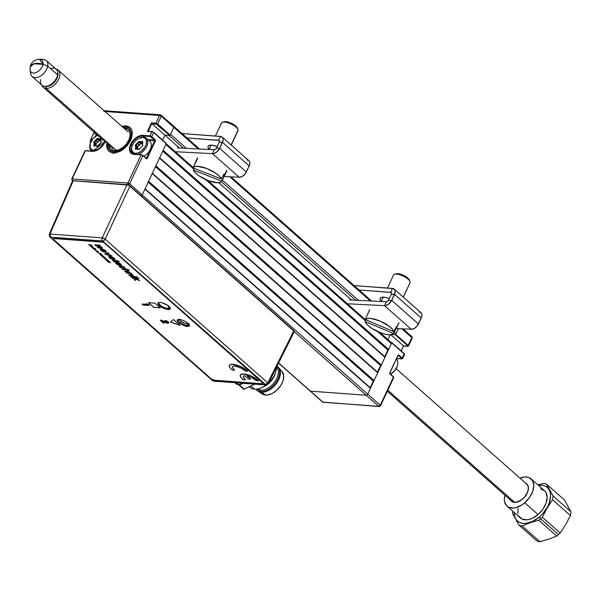 <?xml version="1.0" encoding="UTF-8"?>
<svg xmlns="http://www.w3.org/2000/svg" width="601" height="601" viewBox="0 0 601 601"><rect width="100%" height="100%" fill="white"/><g stroke="black" fill="none" stroke-linecap="round" stroke-linejoin="round"><path stroke-width="0.9" d="M152.211 173.554L377.706 372.793L374.07 380.561L148.575 181.314L152.211 173.554L377.706 372.793L152.353 173.246L377.503 372.177L380.591 365.581L381.342 365.032L155.847 165.786L159.483 158.025L384.978 357.264L159.633 157.717L384.775 356.648L387.863 350.052L388.614 349.504L163.119 150.265L165.853 144.443L193.747 169.091L165.853 144.443A1.367 0.849 131.5 0 0 165.793 143.346M155.449 166.65L380.591 365.581L155.449 166.65M144.939 189.082L370.434 388.321L367.707 394.143L142.212 194.904L144.939 189.082L370.434 388.321L370.224 387.705L373.319 381.102L148.177 182.171L373.319 381.102L374.07 380.561L148.575 181.314M370.224 387.705L145.081 188.774L370.224 387.705M389.831 372.808L397.982 355.311L389.801 372.778A0.909 0.646 94.2 0 0 389.974 374.025L393.445 377.097L380.26 405.239A1.367 0.458 25.1 0 1 380.538 405.75A1.367 0.458 25.1 0 1 380.102 405.878A1.367 0.969 -85.8 0 1 379.201 406.531A1.367 0.969 -85.8 0 1 378.758 406.336A1.367 0.849 -48.5 0 0 380.26 405.239L367.707 394.143A1.367 0.849 131.5 0 1 366.197 395.24L310.492 391.153L366.197 395.24L294.28 331.692L366.197 395.24A1.367 0.849 -48.5 0 0 367.707 394.143L142.212 194.904A1.367 0.849 131.5 0 1 141.25 195.881A1.367 0.849 -48.5 0 0 142.212 194.904L129.651 183.808A1.367 0.849 131.5 0 1 128.163 184.905L129.651 183.808L142.835 155.667L146.313 158.732A0.909 0.646 94.2 0 0 147.207 158.431L155.389 140.965L148.732 140.258L154.803 140.702L146.321 158.386L147.207 158.431L146.621 158.168L154.803 140.702L154.72 140.078L147.974 139.582L154.72 140.078L155.223 139.71L151.745 136.645L151.242 137.005L154.72 140.078L150.07 136.487L149.987 135.864L142.94 135.345A11.149 6.927 -48.5 0 0 130.642 144.285L131.228 144.541A10.69 6.641 131.5 0 1 143.023 135.976L142.94 135.345L144.443 137.223L143.023 135.976L150.07 136.487L143.023 135.976A10.69 6.641 131.5 0 0 131.228 144.541L132.265 145.457L130.642 144.285A11.149 6.927 -48.5 0 0 134.031 154.367L141.22 154.712M310.492 391.153L278.609 362.989L310.492 391.153A1.367 0.849 131.5 0 1 310.131 391.011A1.367 0.849 -48.5 0 0 310.492 391.153L323.045 402.249A1.367 0.969 94.2 0 0 323.488 402.445L322.684 402.107A1.367 0.849 -48.5 0 0 323.045 402.249L310.492 391.153M151.377 124.505L150.693 124.46L151.377 124.505M170.579 134.346L186.4 148.327L170.579 134.346L173.854 127.359L198.277 148.943L173.854 127.359A1.367 0.849 -48.5 0 0 173.794 126.27A1.367 0.849 131.5 0 1 173.854 127.359L170.211 135.12L157.657 124.031L161.293 116.263L160.429 114.836A1.367 0.969 -85.8 0 1 160.88 115.031L159.528 115.482A1.367 0.969 -85.8 0 1 160.429 114.836L104.724 110.749L105.167 110.945L103.823 111.403M229.77 176.769L370.336 300.966L229.77 176.769M173.434 126.127A1.367 0.849 131.5 0 1 173.794 126.27L160.88 115.031M408.109 346.101A1.367 0.458 -154.9 0 0 408.545 345.966L412.181 338.205A1.367 0.458 -154.9 0 0 411.903 337.694L401.829 328.8L411.903 337.694A1.367 0.969 -85.8 0 1 411.903 337.702L408.267 345.462L395.706 334.366L398.403 328.619L396.074 333.585L394.361 332.075L396.074 333.585A1.367 0.849 -48.5 0 1 394.564 334.682L392.16 334.509L395.21 334.727L407.763 345.823L408.267 345.462A1.367 0.458 25.1 0 1 408.545 345.966A1.367 0.458 25.1 0 1 408.109 346.101L403.654 345.906M358.459 300.357L222.317 180.06L358.459 300.357M169.069 135.443L183.485 148.177L169.069 135.443L164.907 135.135L179.429 147.966L151.82 123.566L155.982 123.874L155.892 123.25A1.367 0.458 25.1 0 1 157.657 124.031L161.293 116.263L173.854 127.359L161.293 116.263A1.367 0.458 -154.9 0 0 159.528 115.482L161.293 116.263A1.367 0.849 131.5 0 0 161.233 115.174L160.429 114.836M221.423 181.697L355.544 300.207L221.423 181.697M393.482 333.72L394.564 334.682L393.482 333.72M351.495 299.997L218.779 182.734L351.495 299.997M162.578 140.108L164.907 135.135L162.578 140.108M390.207 334.802L387.945 339.633L390.207 334.802L386.21 334.419L381.41 333.082L371.726 328.304L368 325.441L365.663 322.722L365.107 321.512L365.844 319.822L365.107 321.512L393.625 333.54A15.806 5.296 25.1 0 1 378.885 332.105A15.806 5.296 25.1 0 1 365.107 321.512L393.625 333.54L390.192 334.802M163.119 150.265L388.614 349.504L391.341 343.682L377.601 331.542L391.341 343.682A1.367 0.849 -48.5 0 0 391.289 342.585L379.885 332.511M205.542 179.511L365.431 320.784L205.542 179.511M162.721 151.121L387.863 350.052L162.721 151.121M159.483 158.025L384.978 357.264L381.342 365.032L155.847 165.786M403.083 328.86L411.843 336.605A1.367 0.849 -48.5 0 1 411.903 337.694L407.658 346.251L403.647 345.988M408.267 345.462L395.706 334.366L395.21 334.727L407.763 345.823L407.658 346.251L408.545 345.966A1.367 0.458 -154.9 0 0 408.267 345.462M403.496 345.943L390.838 334.765L403.496 345.943L401.167 350.916M380.26 405.239L378.758 406.336L366.197 395.24L378.758 406.336L380.538 405.75L393.723 377.608A1.367 0.458 -154.9 0 0 393.445 377.097L380.26 405.239L367.707 394.143L391.709 342.908L404.263 353.997L391.567 342.495L404.263 353.997A1.367 0.458 25.1 0 1 404.541 354.507A1.367 0.458 25.1 0 1 404.105 354.635M391.754 342.653L391.146 342.465M404.127 353.591L402.354 358.076A1.367 0.458 25.1 0 1 402.632 358.587A1.367 0.458 25.1 0 1 402.197 358.714L402.452 358.166L401.896 358.932L396.668 358.496L402.046 358.759L402.354 358.076L398.884 355.011A0.909 0.646 94.2 0 0 397.982 355.311L397.93 355.522M391.687 342.54L404.248 353.636L404.541 354.507A1.367 0.458 -154.9 0 0 404.263 353.997L402.354 358.076L398.884 355.011L398.162 355.048L389.801 372.778L389.974 374.025L389.748 372.996L389.974 374.025L393.445 377.097L390.019 373.777M398.38 355.371L398.884 355.011L398.162 355.356L401.851 358.444L398.38 355.371M398.042 355.371L389.891 372.951L389.951 373.664L393.43 376.729M378.75 370.667L378.172 369.495M384.813 356.573L385.496 356.175A10.24 6.356 131.5 0 0 384.813 356.573M381.44 364.409L381.222 365.408M378.758 406.336L323.045 402.249L378.758 406.336M378.547 370.997A10.69 6.641 131.5 0 1 378.284 370.501M403.526 345.973L401.198 350.946M146.171 158.318L141.813 154.788L134.481 154.217L131.672 153.105A10.69 6.641 131.5 0 1 131.228 144.541A10.69 6.641 131.5 0 0 131.604 153.045A10.69 6.641 131.5 0 0 134.188 154.187M94.102 132.453L94.117 132.423A1.367 0.458 25.1 0 1 93.824 131.95M91.044 150.979L91.254 150.513L91.044 150.979M135.465 149.191L135.683 148.657A10.24 6.356 -48.5 0 0 135.465 149.191M136.87 146.479L137.201 145.998A10.24 6.356 -48.5 0 0 136.87 146.479M139.98 142.985L140.409 142.64A10.24 6.356 -48.5 0 0 139.98 142.985M141.911 141.611A10.24 6.356 -48.5 0 0 140.739 142.392L142.429 141.318M142.88 155.411L146.321 158.386M142.82 155.298L146.313 158.732L147.207 158.431L155.486 140.626L155.223 139.71L151.745 136.645L153.653 132.566A1.367 0.458 -154.9 0 0 151.895 131.792L149.987 135.864A1.367 0.458 25.1 0 1 151.745 136.645L153.653 132.566L152.188 131.574L152.954 131.807L166.214 143.662L153.698 132.318M141.378 154.667L134.481 154.217M152.038 131.611L147.41 131.461L151.414 122.92L155.892 123.25L159.528 115.482L105.025 111.493L159.528 115.482L155.892 123.25L151.414 122.92L151.82 123.566L157.154 124.392L157.657 124.031A1.367 0.458 -154.9 0 0 155.892 123.25L155.982 123.874L169.715 135.488L170.211 135.12L157.657 124.031L157.154 124.392L169.715 135.488L164.907 135.135L151.82 123.566L148.207 131.281M104.243 110.802L104.724 110.749A1.367 0.969 94.2 0 0 104.296 110.847M128.141 184.898A1.367 0.969 -85.8 0 1 127.893 183.027L141.077 154.885L134.031 154.367L131.371 153.428L129.786 151.174L129.485 149.664L130.642 144.285L134.436 139.094L137.832 136.63L141.325 135.42L149.987 135.864L151.895 131.792L147.41 131.461L151.895 131.792A1.367 0.458 25.1 0 1 153.653 132.566L166.214 143.662L142.212 194.904L129.651 183.808L142.835 155.667A1.367 0.458 -154.9 0 0 141.077 154.885L127.893 183.027A1.367 0.458 25.1 0 1 129.651 183.808L127.893 183.027L128.148 184.905M267.513 383.919A2.284 1.623 -85.8 0 1 266.018 384.978A2.284 1.623 -85.8 0 1 265.274 384.648L213.024 380.816A2.284 1.623 94.2 0 0 213.776 381.147L212.423 380.583A2.284 1.42 -48.5 0 0 213.024 380.816L50.424 237.147L102.666 240.971L265.274 384.648A2.284 1.42 -48.5 0 0 267.783 382.852L105.175 239.175A2.284 1.42 131.5 0 1 102.666 240.971A2.284 1.42 -48.5 0 0 105.175 239.175L102.223 237.868A2.284 0.714 25 0 1 105.175 239.175L129.996 185.942L105.175 239.175L267.783 382.852L293.874 330.738L129.996 185.942L127.044 184.642L102.223 237.868L127.044 184.642L73.284 180.698L49.973 234.037L102.223 237.868A2.284 1.623 94.2 0 0 102.666 240.971L266.018 384.978C266.085 385.429 266.821 385.008 268.234 383.723L294.347 331.542L293.874 330.738L267.783 382.852A2.284 0.759 26.6 0 1 268.234 383.723A2.284 0.759 26.6 0 1 267.513 383.919L268.249 383.663L267.783 382.852L265.274 384.648L213.024 380.816L50.424 237.147L102.666 240.971A2.284 1.623 -85.8 0 1 102.223 237.868L49.973 234.037A2.284 1.623 94.2 0 0 50.424 237.147A2.284 1.42 131.5 0 1 49.823 236.907A2.284 1.42 131.5 0 1 49.71 235.111A2.284 0.766 23.6 0 1 49.237 234.277L72.548 180.924L72.18 178.948L127.893 183.027L72.18 178.948A1.367 0.969 94.2 0 0 72.436 180.818L72.616 180.833M72.496 181.044L71.744 179.075A1.367 0.458 25.1 0 1 72.18 178.948L72.022 179.586M92.554 151.144L85.365 150.806L72.18 178.948L85.365 150.806A1.367 0.458 -154.9 0 0 84.929 150.934L71.744 179.075M94.357 132.408L97.099 135.345L94.064 132.588M85.365 150.806L92.411 151.317A11.149 6.927 -48.5 0 0 104.965 141.798L102.403 145.983L97.52 150.032L94.026 151.249L85.365 150.806M121.838 126.345L125.857 125.864L127.923 126.285L131.01 128.614L131.919 130.425L132.348 132.588L131.724 137.606L130.702 140.273L127.412 145.412L122.92 149.641L120.425 151.204L115.437 152.939L113.131 153.037L109.322 151.692L107.977 150.295L106.64 146.321L106.775 143.391M112.793 153.225L113.048 151.805A14.559 9.045 131.5 0 1 107.729 144.24L108 147.26L109.818 150.325L113.048 151.805L113.589 150.633L112.793 153.225M130.184 127.652A15.919 9.894 -48.5 0 0 126.15 126.127L125.309 127.029L122.792 127.194A14.559 9.045 131.5 0 1 125.309 127.029L126.15 126.127A15.919 9.894 -48.5 0 0 122.131 126.601M107.068 143.647A15.919 9.894 -48.5 0 0 109.097 151.512M125.309 127.029L128.734 128.223L129.959 129.455L131.228 132.964L131.213 135.12L128.674 142.189L123.152 148.372L118.682 150.979L114.325 151.895L114.874 150.731L118.818 149.874L122.859 147.493L126.413 143.947L128.952 139.748L130.116 135.495L129.733 131.829L127.863 129.268L123.911 128.178A13.192 8.196 131.5 0 1 129.688 137.727A13.192 8.196 131.5 0 1 119.036 149.784A13.192 8.196 131.5 0 1 114.874 150.731L114.07 153.323L114.325 151.895A14.559 9.045 131.5 0 0 129.914 139.815A14.559 9.045 131.5 0 0 125.309 127.029M108.819 144.676L109.698 148.041L110.689 149.273L113.589 150.633L115.392 150.025L115.82 150.408M116.669 150.115L114.874 150.731L116.669 150.115A11.374 7.062 -48.5 0 0 119.622 149.514M115.392 150.025L113.589 150.633A13.192 8.196 131.5 0 1 108.849 145.224M396.39 359.082A10.24 6.356 131.5 0 1 397.486 365.378A10.24 6.356 131.5 0 1 390.462 374.115A10.24 6.356 -48.5 0 0 396.39 359.082M397.321 365.956L394.752 370.682L390.507 374.153A9.323 5.792 -48.5 0 0 397.314 365.964A9.323 5.792 -48.5 0 0 397.396 365.678M378.728 370.622A10.24 6.356 131.5 0 1 378.45 370.156M133.58 154.044A10.24 6.356 131.5 0 1 132.829 153.518A10.24 6.356 131.5 0 1 131.792 146.892A10.24 6.356 -48.5 0 0 131.702 147.192A10.24 6.356 -48.5 0 0 133.58 154.044M139.672 137.967A10.24 6.356 131.5 0 1 143.699 137.118A10.24 6.356 -48.5 0 0 139.965 137.839A10.24 6.356 -48.5 0 0 139.672 137.967M135.465 154.232L135.345 153.338A9.323 5.792 131.5 0 1 131.867 146.599A9.323 5.792 131.5 0 1 139.402 138.08A9.323 5.792 131.5 0 1 142.805 137.419L143.699 137.118L142.805 137.419L145.029 138.207L146.351 140.093L146.238 144.3L144.781 147.403L141.077 151.347L138.14 152.917L135.345 153.338L133.121 152.549L131.544 149.401L131.912 146.456L133.362 143.354L135.691 140.559L138.523 138.493L142.805 137.419A9.323 5.792 131.5 0 1 145.637 145.863A9.323 5.792 131.5 0 1 135.345 153.338L135.465 154.232M142.722 144.751L142.317 144.398L142.753 145.585L142.399 143.894L141.182 143.331L142.392 143.887L142.745 141.626L140.799 141.881L139.575 141.31L139.582 141.911L140.807 142.482L140.799 141.881L139.327 141.273L137.471 143.361L138.005 143.707L139.056 142.167L138.523 141.813L135.556 144.811L135.308 145.675L135.924 145.645L135.818 144.563A0.909 0.563 -48.5 0 0 135.308 145.675L135.743 146.862L135.315 148.635L135.939 148.793L136.374 147.02L135.743 146.862L135.398 149.131L137.366 148.815M136.172 148.995L136.374 147.02L137.975 148.432L137.531 147.065L137.967 148.252L136.367 146.832L135.924 145.645L137.531 147.065L137.787 146.509L136.179 145.089L137.839 143.887L139.44 145.299L137.787 146.509L139.612 145.126L138.005 143.707L139.056 142.167L140.657 143.586L139.612 145.126L141.182 143.331L139.582 141.911L142.392 143.879M142.422 143.767L140.98 142.49L142.76 142.392M142.753 142.445L142.617 144.48M139.162 149.371L137.877 148.748L138.711 149.484M137.975 148.432L137.869 148.883L137.975 148.432M138.433 149.386L137.704 148.732L136.021 149.033L139.109 149.401L142.783 145.645M137.652 154.397A10.24 6.356 -48.5 0 0 147.313 145.164A10.24 6.356 -48.5 0 0 143.699 137.118A10.24 6.356 131.5 0 1 146.389 138.177A10.24 6.356 131.5 0 1 146.456 147.095A10.24 6.356 131.5 0 1 137.652 154.397M143.917 156.268A10.24 6.356 -48.5 0 0 149.807 141.205L146.389 138.177M93.831 151.084L93.726 150.288A9.323 5.792 131.5 0 1 90.248 143.549A9.323 5.792 131.5 0 1 97.467 135.165L92.809 138.839L90.285 143.406L90.173 147.613L91.495 149.499L93.726 150.288L93.831 151.084M90.165 143.842A10.24 6.356 -48.5 0 0 90.075 144.142A10.24 6.356 -48.5 0 0 92.073 151.054A10.24 6.356 131.5 0 1 91.209 150.468A10.24 6.356 131.5 0 1 90.165 143.842M98.782 139.59A10.24 6.356 -48.5 0 0 98.361 139.935M95.582 142.948A10.24 6.356 -48.5 0 0 95.251 143.429M94.627 144.45A10.24 6.356 -48.5 0 0 93.839 146.141M100.825 143.046L100.713 143.143A0.909 0.563 -48.5 0 0 101.216 142.031L101.148 142.617M94.642 146.035L94.748 143.97L96.348 145.194L95.905 144.015L96.348 145.194L94.74 143.782L94.304 142.595L95.905 144.015L96.16 143.459L94.56 142.039L96.213 140.837L97.813 142.249L96.16 143.459L97.986 142.076L96.385 140.657L97.43 139.116L99.037 140.536L97.986 142.076L99.563 140.281L97.955 138.861L100.66 140.739M100.645 140.784L99.563 140.281L100.645 140.784M97.955 145.96L101.156 142.595L100.6 140.98L101.126 138.576L99.173 138.831L99.36 139.44L100.848 139.086L100.66 138.47L99.173 138.831L97.415 138.305L93.936 141.761L93.974 146.193L95.724 145.825L96.956 146.396L97.475 146.268L96.183 145.652L97.482 146.351L99 144.42M100.69 140.619L99.36 139.44L101.021 139.237M101.096 141.701L100.69 141.348L101.043 142.294M95.784 145.758L94.642 146.088M100.78 140.844L101.208 139.071L100.998 141.43M104.619 141.25L103.162 144.353L99.458 148.297L96.521 149.867L93.726 150.288A9.323 5.792 131.5 0 0 104.559 141.43M540.577 518.776L539.382 516.98A22.477 13.958 131.5 0 1 514.223 512.51L514.569 515.974L515.613 518.723L517.296 520.924L519.557 522.479L522.314 523.343L525.462 523.471L532.426 521.54L539.382 516.98L542.53 513.923L547.541 506.831L549.224 503.06L550.599 495.817L550.246 492.617L549.209 489.868L547.526 487.666L545.265 486.111L542.508 485.255L538.323 485.232A22.477 13.958 131.5 0 1 550.591 495.299A22.477 13.958 131.5 0 1 539.382 516.98L540.577 518.776L558.479 534.59A25.024 15.543 -48.5 0 0 560.2 533.019L542.297 517.206A25.024 15.543 131.5 0 1 540.577 518.776A25.024 15.543 131.5 0 1 538.789 520.218A25.024 15.543 -48.5 0 0 540.577 518.776A25.024 15.543 -48.5 0 0 542.297 517.206L547.068 508.153L552.559 499.732L570.454 515.545L565.684 524.598L560.2 533.019A25.024 15.543 131.5 0 1 558.479 534.59A25.024 15.543 131.5 0 1 556.691 536.032L548.683 539.202L539.961 541.741A25.024 15.543 131.5 0 1 536.941 540.953A25.024 15.543 -48.5 0 0 539.961 541.741L522.059 525.928L530.067 522.757L538.789 520.218L556.691 536.032A25.024 15.543 -48.5 0 0 558.479 534.59L540.577 518.776M519.046 525.139A25.024 15.543 -48.5 0 0 522.059 525.928A25.024 15.543 131.5 0 1 519.046 525.139L536.941 540.953L519.046 525.139L517.153 521.953L519.046 525.139M516.274 520.413L517.153 521.953L516.274 520.413M514.659 517.476L515.44 518.926L514.659 517.476M512.57 513.367L513.923 516.064L512.57 513.367A25.024 15.543 131.5 0 1 512.766 511.226A25.024 15.543 -48.5 0 0 512.57 513.367M524.696 502.767A18.195 11.306 131.5 0 1 507.004 506.132A18.195 11.306 131.5 0 1 504.908 495.171L504.322 499.356L504.607 501.948L506.808 505.952L508.649 507.214L513.427 508.018L516.191 507.522L521.938 504.848L524.696 502.767L538.06 514.569L524.696 502.767L529.473 497.508L532.666 491.498L533.778 485.631L532.651 480.808L529.458 477.772L527.227 477.074L524.681 476.969L519.97 478.126A18.195 11.306 131.5 0 1 531.104 478.854A18.195 11.306 131.5 0 1 524.696 502.767M507.004 506.132L520.361 517.934A18.195 11.306 -48.5 0 0 538.06 514.569A18.195 11.306 -48.5 0 0 544.461 490.656L531.104 478.854M527.791 491.678A9.556 5.935 -48.5 0 0 527.963 490.536M510.377 499.942L512.42 501.88L515.463 502.391L520.894 500.37L524.275 497.463L527.731 491.858L528.444 488.117L527.723 485.045L525.514 483.031A11.599 7.204 131.5 0 1 528.016 490.972A11.599 7.204 131.5 0 1 522.652 499.04A11.599 7.204 131.5 0 1 518.648 501.572A11.599 7.204 131.5 0 1 510.459 500.077M570.95 511.744A25.024 15.543 131.5 0 1 570.454 515.545L565.684 524.598L560.2 533.019L542.297 517.206L547.068 508.153L552.559 499.732L570.454 515.545A25.024 15.543 -48.5 0 0 570.95 511.744L553.048 495.93A25.024 15.543 131.5 0 1 552.559 499.732A25.024 15.543 -48.5 0 0 553.048 495.93L546.579 484.166L564.482 499.979L570.95 511.744L553.048 495.93L549.449 489.717L546.579 484.166L564.482 499.979L570.95 511.744M543.567 483.377A25.024 15.543 131.5 0 1 546.579 484.166A25.024 15.543 -48.5 0 0 543.567 483.377L537.955 484.909L543.567 483.377M538.789 520.218L556.691 536.032L548.683 539.202L539.961 541.741L522.059 525.928L530.067 522.757L538.789 520.218M518.205 501.58A9.556 5.935 -48.5 0 0 519.317 501.272M540.584 488.876L544.649 490.837L546.016 492.617L547.135 497.433L546.024 503.3L542.831 509.317L538.06 514.569L532.418 518.257L529.549 519.324L526.784 519.82L522.006 519.024L518.806 515.981M517.964 513.75L517.964 508.303M50.431 68.522A10.69 6.641 131.5 0 1 57.591 74.84A10.69 6.641 -48.5 0 0 56.171 69.235L46.285 60.506A10.69 6.641 131.5 0 1 47.704 66.11L57.591 74.84L47.704 66.11A10.69 6.641 -48.5 0 0 43.227 59.379L39.568 59.259A8.061 5.011 131.5 0 1 42.941 64.337L47.704 66.11L42.941 64.337L39.426 59.259C34.34 59.672 31.244 62.241 30.133 66.966L33.866 63.789L42.941 64.337A9.421 5.131 -169.5 0 0 33.866 63.789A9.421 5.131 -169.5 0 0 30.133 66.966L30.125 67.966A8.061 5.011 131.5 0 0 30.073 70.009A8.061 5.011 131.5 0 0 36.368 72.421A8.061 5.011 131.5 0 0 42.941 64.337A8.061 5.011 -48.5 0 1 36.285 72.451A8.061 5.011 -48.5 0 1 30.05 69.866L30.133 66.966M41.131 59.619A10.69 6.641 131.5 0 1 46.285 60.506M30.073 70.009L30.636 73.623A10.69 6.641 -48.5 0 0 38.982 76.823A10.69 6.641 -48.5 0 0 47.704 66.11A10.69 6.641 131.5 0 1 41.026 75.688A10.69 6.641 131.5 0 1 32.131 76.522A10.69 6.641 131.5 0 1 30.621 71.519M32.131 76.522L42.01 85.259A10.69 6.641 -48.5 0 0 50.912 84.425A10.69 6.641 -48.5 0 0 57.591 74.84A10.69 6.641 131.5 0 1 57.35 75.846A10.69 6.641 131.5 0 1 48.719 85.62A10.69 6.641 131.5 0 1 40.598 79.655M48.719 85.62L49.567 85.259A9.323 5.792 -48.5 0 0 57.103 76.733L57.35 75.846M44.609 86.236L47.366 86.431L50.499 85.334L54.886 81.683L57.591 76.778L57.673 72.195A10.007 6.22 131.5 0 1 54.924 81.638A10.007 6.22 131.5 0 1 45.909 86.499L46.172 88.37A11.374 7.062 -48.5 0 0 58.485 79.693A11.374 7.062 -48.5 0 0 55.968 69.055A11.374 7.062 131.5 0 1 58.229 70.144A11.374 7.062 131.5 0 1 57.516 81.353A11.374 7.062 131.5 0 1 46.172 88.37L116.226 150.265L46.172 88.37A11.374 7.062 131.5 0 1 43.167 87.19A11.374 7.062 131.5 0 1 41.807 85.079A11.374 7.062 -48.5 0 0 46.172 88.37L45.909 86.499A10.007 6.22 131.5 0 1 45.135 86.386M387.322 391.274L511.519 501.016A11.374 7.062 -48.5 0 0 514.524 502.196L387.81 390.229L514.524 502.196A11.374 7.062 -48.5 0 0 525.875 495.179A11.374 7.062 -48.5 0 0 526.581 483.97L396.134 368.706M242.06 383.836L241.301 383.168L242.06 383.836L243.195 383.303L242.06 383.836A9.15 5.679 -48.5 0 1 238.349 384.648L236.261 382.799L238.349 384.648L242.06 383.836M187.129 325.479A5.95 1.991 -154.9 0 0 189.052 324.36A5.95 1.991 25.1 0 1 189.014 324.916A5.95 1.991 25.1 0 1 187.129 325.479L187.933 323.759L187.129 325.479A5.95 1.991 25.1 0 1 180.946 323.195A5.95 1.991 25.1 0 1 178.249 319.875A5.95 1.991 25.1 0 1 178.655 319.492A5.95 1.991 -154.9 0 0 180.345 322.797A5.95 1.991 -154.9 0 0 187.129 325.479L187.211 326.11L187.129 325.479M179.691 319.462L177.821 319.837L177.843 321.212L179.767 323.113L182.922 324.901L186.257 325.982L188.646 325.982L189.285 324.908L188.534 323.684A6.401 2.149 25.1 0 1 189.195 324.638A6.401 2.149 25.1 0 1 187.211 326.11A6.401 2.149 25.1 0 1 179.684 323.053A6.401 2.149 25.1 0 1 178.354 319.559A6.401 2.149 25.1 0 1 179.504 319.454M167.784 308.388A5.95 1.991 -154.9 0 0 169.707 307.269A5.95 1.991 25.1 0 1 169.677 307.825A5.95 1.991 25.1 0 1 167.784 308.388L168.798 306.225L167.784 308.388A5.95 1.991 25.1 0 1 161.601 306.104A5.95 1.991 25.1 0 1 158.904 302.784A5.95 1.991 25.1 0 1 159.227 302.446A5.95 1.991 -154.9 0 0 161.091 305.766A5.95 1.991 -154.9 0 0 167.784 308.388L167.867 309.019L167.784 308.388M169.121 306.51A6.401 2.149 25.1 0 1 169.85 307.547A6.401 2.149 25.1 0 1 167.867 309.019A6.401 2.149 25.1 0 1 160.369 305.984A6.401 2.149 25.1 0 1 158.972 302.476M233.774 369.179L234.518 370.178M159.543 302.371L158.258 303.114L158.957 304.722L161.384 306.66L164.734 308.275L167.867 309.019L169.737 308.644L169.948 307.817L168.618 306.022M234.811 382.687L235.953 383.701A9.15 5.679 -48.5 0 0 238.349 384.648L235.622 383.363M73.014 181.765L72.623 181.322M266.018 384.978L213.776 381.147L212.423 380.583L49.823 236.907L49.237 234.277A2.284 0.766 23.6 0 1 49.973 234.037L73.284 180.698L72.766 180.743L128.576 185.07L294.347 331.542M49.823 236.907L50.424 237.147L49.973 234.037L49.237 234.277M167.356 305.105L162.646 302.949M179.444 319.063L179.894 320.108A4.665 1.563 25.1 0 0 180.593 321.024L185.025 323.496L187.181 323.879L188.293 323.443A4.665 1.563 25.1 0 1 187.79 323.804A4.665 1.563 25.1 0 1 180.593 321.024L179.864 319.454M179.894 320.108A4.665 1.563 25.1 0 1 179.842 319.492M238.492 384.655L243.503 389.08A0.909 0.563 -48.5 0 0 243.773 389.208L238.627 384.663L243.773 389.208A0.909 0.563 -48.5 0 0 244.141 389.125L239.078 384.655L244.141 389.125A0.909 0.563 131.5 0 1 243.503 389.08M254.689 384.144L244.141 389.125L254.689 384.144M256.514 389.891L257.311 390.597A15.694 9.751 -48.5 0 0 261.435 392.228L260.631 391.521A15.694 9.751 131.5 0 1 256.514 389.891A15.694 9.751 131.5 0 1 255.838 389.185A15.694 9.751 -48.5 0 0 260.631 391.521L260.458 390.274A14.785 9.18 131.5 0 1 257.01 389.08A14.785 9.18 -48.5 0 0 260.458 390.274L258.723 388.742L260.458 390.274A14.785 9.18 -48.5 0 0 274.957 381.567A14.785 9.18 -48.5 0 0 276.603 367.008A14.785 9.18 131.5 0 1 274.957 381.567A14.785 9.18 131.5 0 1 260.458 390.274L260.631 391.521A15.694 9.751 -48.5 0 0 276.46 381.62A15.694 9.751 -48.5 0 0 277.031 366.144A15.694 9.751 131.5 0 1 277.294 366.37A15.694 9.751 131.5 0 1 276.31 381.853A15.694 9.751 131.5 0 1 260.631 391.521L265.582 395.067A15.01 9.323 -48.5 0 0 280.231 386.323A15.01 9.323 -48.5 0 0 282.057 371.553L278.661 367.647A15.694 9.751 131.5 0 1 276.753 383.085A15.694 9.751 131.5 0 1 261.435 392.228A15.694 9.751 -48.5 0 0 277.114 382.559A15.694 9.751 -48.5 0 0 278.098 367.076A15.694 9.751 -48.5 0 0 277.685 366.738A15.694 9.751 131.5 0 1 278.661 367.647M275.513 372.432A14.785 9.18 131.5 0 1 267.956 384.152A14.785 9.18 -48.5 0 0 275.258 373.476L275.889 371.26A18.195 11.306 131.5 0 1 268.685 382.814A18.195 11.306 -48.5 0 0 276.55 367.098A18.195 11.306 131.5 0 1 275.889 371.26M261.195 387.893A18.195 11.306 131.5 0 1 254.554 389.17A18.195 11.306 -48.5 0 0 266.153 384.986A18.195 11.306 131.5 0 1 261.195 387.893L263.321 386.991A14.785 9.18 -48.5 0 0 267.152 384.768A14.785 9.18 131.5 0 1 262.314 387.375M250.895 385.94L254.554 389.17L250.895 385.94M249.182 386.751L249.783 387.277A18.195 11.306 -48.5 0 0 254.554 389.17A18.195 11.306 131.5 0 1 249.22 386.728M257.949 391.086L262.246 393.978A15.01 9.323 -48.5 0 0 265.582 395.067L261.435 392.228A15.694 9.751 131.5 0 1 257.949 391.086A15.694 9.751 131.5 0 1 256.928 390.229M282.034 371.523L283.702 375.79L283.116 380.523L280.772 385.519L277.031 390.019L272.463 393.339L267.753 394.977L263.636 394.669L260.721 392.483M92.922 248.303L92.351 247.71L93.147 248.589L95.544 248.761L92.351 247.725M95.499 248.724L92.93 248.341M94.026 248.175L92.832 247.965L94.026 248.175M91.382 246.981L93.027 247.086L91.036 246.327L91.397 246.988L90.841 246.335M92.689 247.071L92.141 246.47M93.125 247.289L91.45 247.034M92.051 247.041L91.269 246.643M122.153 268.978L122.792 269.533L126.548 269.977L128.103 271.231M124.617 271.156L125.256 271.712L129.245 271.78M127.111 269.939L129.125 269.999M232.286 370.051L234.608 370.224L232.865 368.548L232.286 367.151L232.97 366.272L234.803 366.077L240.423 367.744L245.253 371.005L247.582 371.17L240.685 366.663L232.88 364.379L230.311 364.642L229.289 365.829L229.988 367.744L232.286 370.051A10.916 3.659 25.1 0 1 229.402 365.416A10.916 3.659 25.1 0 1 232.88 364.379L232.918 364.304A10.916 3.659 -154.9 0 0 229.439 365.333A10.916 3.659 -154.9 0 0 229.424 365.37M168.13 309.523A6.821 2.284 25.1 0 1 161.038 306.901A6.821 2.284 25.1 0 1 157.943 303.084A6.821 2.284 25.1 0 1 160.114 302.438A6.821 2.284 25.1 0 1 167.206 305.068A6.821 2.284 25.1 0 1 170.301 308.876A6.821 2.284 25.1 0 1 168.13 309.523L170.121 309.124L170.346 308.245L168.055 305.639L162.255 302.844L160.114 302.438L158.123 302.844L158.153 304.301L161.218 307.013L164.787 308.734L168.13 309.523M157.995 302.994A6.821 2.284 -154.9 0 0 161.256 306.788A6.821 2.284 -154.9 0 0 168.22 309.327A6.821 2.284 -154.9 0 0 170.338 308.779M243.187 379.682L245.508 379.855L243.217 377.097L243.473 376.166L244.652 375.715L248.401 379.028L250.707 379.193L246.958 375.888L252.059 377.744L256.154 380.636L258.513 380.726A10.916 3.659 -154.9 0 0 243.818 373.935A10.916 3.659 -154.9 0 0 240.34 374.971A10.916 3.659 -154.9 0 0 240.325 375.001L240.302 375.047A10.916 3.659 25.1 0 1 243.781 374.01L241.211 374.273L240.19 375.46L240.888 377.375L243.187 379.682A10.916 3.659 25.1 0 1 240.302 375.047M108.691 256.432L109.42 257.791L111.553 259.106L113.837 259.722L115.001 259.354M110.006 257.341L112.117 257.378L113.612 258.7M258.483 380.801L251.586 376.294L243.781 374.01A10.916 3.659 25.1 0 1 258.483 380.801M167.551 322.309L160.55 320.078L160.369 320.468L161.384 320.138L161.203 320.528L166.65 322.639L167.409 322.294L164.899 320.799L168.37 322.436L168.558 323.225L167.476 323.323L162.21 321.377L164.148 323.09L163.269 323.03L160.369 320.468L161.203 320.528L160.369 320.468L163.269 323.03M160.129 307.772L153.864 307.314L148.62 302.679M148.485 302.671L154.885 303.144L148.485 302.671L153.826 307.396L160.234 307.862L154.885 303.144M53.647 239.626L211.274 378.908L53.256 239.183L53.91 238.567L101.937 242.083L54 238.372L102.027 241.895L104.965 243.187L262.599 382.469L104.874 243.382L262.892 383.107L262.239 383.723L214.211 380.208L262.239 383.723M147.478 304.775L142.167 304.384L147.478 304.775L146.111 304.091L147.065 304.166L149.146 305.488L148.597 304.459L146.291 303.708L147.628 304.444M142.903 305.03L149.146 305.488L142.903 305.03L142.347 304.001L146.531 304.301L142.347 304.001M149.326 305.105L148.65 305.053L149.326 305.105M247.612 371.095A10.916 3.659 -154.9 0 0 232.918 364.304L232.88 364.379A10.916 3.659 25.1 0 1 247.582 371.17L242.751 367.609L236.584 365.017L231.46 364.311L230.348 364.559L229.327 365.746M214.211 380.208L211.274 378.908M234.495 370.133L232.459 367.722L232.512 366.557M107.97 261.871L110.734 262.742L108.916 262.104L109.788 261.901L109.495 261.638L107.97 261.871M106.753 260.616L108.428 260.947L107.564 261.33L109.006 261.345L108.188 260.488L106.753 260.616M106.076 260.015L107.549 260.03L105.453 259.069L106.076 260.015M100.472 254.276L99.3 253.614L100.795 253.765L101.479 254.569L101.013 253.675L98.827 253.412L100.472 254.276M96.558 251.601L98.226 251.939L97.362 252.315L98.804 252.33L97.986 251.481L96.558 251.601M95.882 251L97.595 251.128L95.882 251M95.574 249.926L95.957 249.746L95.266 249.16L93.801 249.002L95.574 249.926M132.648 278.301L135.39 278.819L134.301 279.765L135.105 280.472L136.465 279.3L139.71 280.75L135.653 278.518L139.049 278.774L138.365 278.165L131.965 277.7L132.648 278.301M136.577 277.249L137.396 277.309L136.712 276.7L135.886 276.64L136.577 277.249M122.769 269.571L126.18 269.902L127.788 270.743L127.84 271.367L124.55 271.149L125.233 271.757L129.223 271.817L126.834 269.872L129.177 270.044L128.486 269.436L122.086 268.97L122.769 269.571M116.579 263.569L116.166 262.855L116.887 262.652L119.764 265.191L121.244 264.951L120.215 263.486L117.946 262.359L115.933 262.044L115.107 262.569L116.451 264.004L118.923 265.109L116.579 263.569M109.405 257.829L112.755 259.572L114.986 259.392L113.814 257.829L110.96 256.447L108.766 256.394L109.044 257.476L113.822 259.76L109.405 257.829M100.908 250.324L104.258 252.067L106.49 251.887L105.318 250.324L102.463 248.942L100.269 248.882L100.908 250.324M179.353 319.439L177.355 319.837L177.137 320.716L179.429 323.323L185.221 326.118L187.369 326.523L189.36 326.118L189.33 324.66L186.265 321.948L182.696 320.228L179.353 319.439M173.456 319.544L170.391 322.031L180.135 325.449L173.456 319.544M101.073 248.055L102.147 247.604L99.781 246.019L100.457 246.072L99.428 245.163L94.748 244.817L95.777 245.726L99.097 246.034L100.42 246.703L100.42 247.139L97.152 246.936L98.173 247.845L101.073 248.055M105.648 254.448L111.794 256.086L110.772 255.177L106.693 254.155L108.984 253.607L107.962 252.698L104.769 253.667L105.648 254.448M114.047 261.337L116.985 261.27L118.337 261.871L117.721 261.322L119.329 261.443L115.82 260.241L116.301 260.661L112.778 260.503L113.717 261.585L114.047 261.337M120.568 267.092L120.433 266.318L122.206 266.461L123.956 267.362L124.753 268.662L125.331 268.286L123.776 266.746L121.492 265.83L119.697 265.702L119.283 266.423L120.546 267.588L123.182 268.602L120.568 267.092M126.879 273.207L129.974 273.463L131.904 274.387L132.055 274.98L128.659 274.777L129.35 275.386L133.369 275.303L130.905 273.5L131.559 273.553L130.875 272.944L126.195 272.599L126.879 273.207M130.988 276.836L135.668 277.181L134.985 276.573L130.304 276.235L130.988 276.836M88.828 244.772L90.323 244.877L89.827 245.381L91.397 245.824L90.18 245.967L92.584 246.14L90.203 245.313L90.946 244.697L88.828 244.772M102.238 255.816L102.613 255.635L102.012 255.094L100.457 254.884L102.238 255.816M101.862 256.289L104.131 256.988L103.297 256.169L101.862 256.289M102.929 257.236L104.679 257.641L103.507 257.746L105.536 258.4L104.657 258.753L106.092 258.768L104.356 257.108L102.929 257.236M163.652 322.654L164.328 322.707L163.329 321.813M162.398 320.994L166.312 322.519M168.565 322.932L168.738 322.294L167.807 321.422L165.47 320.468L165.688 320.949M250.602 379.111L247.124 375.918M258.513 380.726L253.652 377.24L247.484 374.648L242.361 373.942L241.249 374.19L240.227 375.385M245.396 379.764L243.488 377.631L243.503 376.083M170.466 321.963L179.962 325.299M104.814 253.652L105.671 254.411L111.726 256.026M106.963 254.178L108.954 253.577M123.197 268.564L120.568 267.543L119.246 265.897M125.354 268.249L124.768 268.624L124.039 268.046M124.227 267.941L122.596 266.536L120.208 266.476M135.623 277.136L131.01 276.798L130.372 276.235M95.957 249.813L94.222 249.205M94.8 249.806L93.816 248.957M94.733 249.13L95.559 249.588L94.733 249.13M106.542 260.368L108.503 261.097M107.346 261.082L109.021 261.307M95.664 250.76L97.542 251.083M88.61 244.524L90.27 244.877M89.624 245.148L91.224 245.771M89.962 245.726L92.531 246.102M90.27 245.291L91.194 244.915M139.004 278.729L135.781 278.533M139.605 280.659L136.48 279.262L135.12 280.434L134.331 279.735M135.375 278.811L132.032 277.7M126.263 272.606L126.901 273.17L130.665 273.605L132.197 274.89M128.727 274.785L129.365 275.348L133.384 275.266M118.945 265.071L116.474 263.967L115.137 262.299M121.214 264.432L120.801 265.154L119.779 265.146L116.91 262.607L116.241 263.133M120.328 264.47L119.824 264.643L117.631 262.705L119.419 263.411L120.328 264.47L119.915 263.734L117.706 262.712M114.288 261.533L112.8 260.466M116.248 260.616L115.888 260.241M119.246 261.397L117.788 261.33M118.292 261.826L117 261.232L113.92 261.142M100.194 248.927L100.923 250.286L103.056 251.601L105.34 252.217L106.512 251.849M101.516 249.836L103.62 249.873L105.115 251.195M91.645 246.996L91.239 246.56L91.645 246.996M106.061 259.73L105.656 259.301L106.061 259.73M113.341 258.114L113.597 258.738L112.214 258.776L109.991 257.378L111.433 257.236L113.341 258.114M104.844 250.609L105.1 251.233L103.718 251.271L101.494 249.873L102.944 249.731L104.844 250.609M102.23 247.837L98.196 247.807L97.219 246.943M100.585 247.056L99.593 246.155L95.799 245.689L94.823 244.825M105.821 259.73L105.258 259.076M107.106 259.805L106.557 259.211M107.549 260.015L105.866 259.775M106.467 259.775L105.686 259.377M107.331 261.623L110.667 262.682M108.991 262.081L109.75 261.871M101.652 256.049L104.123 256.943M102.621 255.695L100.885 255.094M101.464 255.695L100.48 254.847M101.396 255.012L102.223 255.47L101.396 255.012M99.308 253.614L101.269 254.215M101.208 254.276L101.787 254.373M98.849 253.374L101.036 254.501M381.252 301.304A11.374 3.809 25.1 0 1 380.163 298.276A11.374 3.809 25.1 0 1 389.29 298.494M419.235 312.017L420.813 312.573L421.744 313.902L421.902 315.803L421.241 317.982L417.086 326.095L414.232 328.484L411.234 329.28L384.512 305.676L347.656 303.775L384.512 305.676L411.234 329.28A6.596 4.094 -48.5 0 0 418.431 323.992L391.709 300.38A6.596 4.094 131.5 0 1 384.512 305.676L386.278 301.792L387.525 301.341L388.509 300.147L391.709 300.38L394.526 294.377L391.326 294.144A2.051 1.27 131.5 0 0 391.236 292.499A2.051 1.27 131.5 0 0 390.703 292.289L391.514 293.01L390.703 292.289L359.067 289.975L391.191 292.462L391.326 294.144L394.526 294.377L421.241 317.982L418.431 323.992L391.709 300.38L388.509 300.147L391.326 294.144L388.509 300.147A2.051 1.27 131.5 0 1 386.278 301.792L384.512 305.676L385.466 305.616L388.531 304.234L391.709 300.38L395.18 292.199L395.03 290.298L393.377 288.585L354.117 285.595L392.521 288.405L390.703 292.289L392.521 288.405A6.596 4.094 131.5 0 1 394.248 289.096A6.596 4.094 131.5 0 1 394.526 294.377L421.241 317.982A6.596 4.094 -48.5 0 0 420.97 312.7L394.248 289.096M411.234 329.28L396.164 328.507L411.234 329.28M386.278 301.792L349.421 299.891L386.278 301.792M381.312 301.371L380.095 299.328L380.463 297.863L381.229 297.42L385.474 297.42L389.358 298.517M209.193 149.281A11.374 3.809 25.1 0 1 208.104 146.246A11.374 3.809 25.1 0 1 217.224 146.464M247.176 159.986L248.754 160.542L249.685 161.879L249.836 163.773L249.182 165.959L245.028 174.065L242.173 176.461L239.175 177.257L212.453 153.646L175.597 151.745L212.453 153.646L239.175 177.257A6.596 4.094 -48.5 0 0 246.372 171.961L219.65 148.357A6.596 4.094 131.5 0 1 212.453 153.646L214.219 149.762L215.466 149.311L216.45 148.116L219.65 148.357L222.468 142.347L219.267 142.114A2.051 1.27 131.5 0 0 219.177 140.476A2.051 1.27 131.5 0 0 218.644 140.258L219.455 140.98L218.644 140.258L187.009 137.945L219.132 140.439L219.267 142.114L222.468 142.347L249.182 165.959L246.372 171.961L219.65 148.357L216.45 148.116L219.267 142.114L216.45 148.116A2.051 1.27 131.5 0 1 214.219 149.762L212.453 153.646L213.408 153.586L216.473 152.203L219.65 148.357L223.121 140.168L222.971 138.268L221.318 136.555L182.058 133.565L220.462 136.382L218.644 140.258L220.462 136.382A6.596 4.094 131.5 0 1 222.19 137.066A6.596 4.094 131.5 0 1 222.468 142.347L249.182 165.959A6.596 4.094 -48.5 0 0 248.912 160.67L222.19 137.066M94.38 131.829L93.779 132.919A6.596 4.094 131.5 0 1 94.056 132.37M90.435 142.94A6.596 4.094 131.5 0 1 90.961 138.921L92.644 139.049L90.961 138.921L93.779 132.919L94.327 132.956L93.779 132.919L90.961 138.921L90.443 142.963M239.175 177.257L224.12 176.476L239.175 177.257M214.219 149.762L177.355 147.861L214.219 149.762M209.253 149.341L208.036 147.305L208.021 146.479L209.171 145.389L211.725 145.164L217.299 146.486M96.265 134.669L95.491 136.329L96.265 134.669M396.134 328.552L393.625 333.54L396.134 328.552A15.957 5.341 -154.9 0 0 396.45 327.688A15.957 5.341 25.1 0 1 396.262 328.341A15.957 5.341 25.1 0 1 396.134 328.552L395.503 328.289L396.134 328.552M398.951 322.707L396.45 327.688L398.951 322.707M367.579 314.511L369.435 310.251M393.828 331.632L365.31 319.597L367.219 318.515L370.607 318.402L380.05 321.039L389.223 326.26L392.295 329.1L393.828 331.632L396.329 326.644A15.957 5.341 25.1 0 1 396.45 327.688A15.957 5.341 -154.9 0 0 396.329 326.644L393.828 331.632L365.31 319.597A15.806 5.296 25.1 0 1 380.05 321.039A15.806 5.296 25.1 0 1 393.828 331.632M367.534 314.496L365.31 319.597L367.534 314.496A15.957 5.341 -154.9 0 0 367.249 315.134A15.957 5.341 25.1 0 1 367.361 314.796A15.957 5.341 25.1 0 1 367.534 314.496M393.497 275.311A9.098 3.05 25.1 0 1 394.594 274.236A9.098 3.05 25.1 0 1 403.128 276.062A9.098 3.05 25.1 0 1 409.995 281.448A9.098 3.05 25.1 0 1 410.167 282.342A9.098 3.05 -154.9 0 0 402.647 275.844A9.098 3.05 -154.9 0 0 393.595 274.965L387.472 288.037M409.995 281.448L409.319 279.893A7.73 2.592 -154.9 0 0 403.481 275.311A7.73 2.592 -154.9 0 0 396.224 273.763L394.594 274.236M403.271 297.067L410.167 282.342L403.271 297.067M403.316 297.104L410.07 282.68A9.098 3.05 -154.9 0 0 410.167 282.342A9.098 3.05 25.1 0 1 409.867 282.973M409.379 280.066L407.591 277.857L402.662 274.95L398.681 273.748L395.946 273.861M193.297 170.121L194.04 168.415L193.297 170.121L221.792 181.066A15.806 5.296 25.1 0 1 221.694 181.292A15.806 5.296 25.1 0 1 207.871 180.503A15.806 5.296 25.1 0 1 193.297 170.121L195.272 172.772L198.713 175.635L208.201 180.631L217.322 182.779L220.334 182.396L221.792 181.066L193.297 170.121M224.301 176.07L221.792 181.066L224.301 176.07A15.957 5.341 -154.9 0 0 224.376 175.101A15.957 5.341 25.1 0 1 224.301 176.07L223.181 175.642L224.301 176.07M226.885 170.113L224.376 175.101L226.885 170.113M195.535 163.029L197.391 158.784M221.514 178.963L193.026 168.017L194.476 166.687L197.496 166.312L206.609 168.453L216.105 173.449L219.545 176.311L221.514 178.963L224.023 173.967A15.957 5.341 25.1 0 1 224.376 175.101A15.957 5.341 -154.9 0 0 224.023 173.967L221.514 178.963A15.806 5.296 25.1 0 0 206.812 168.528A15.806 5.296 25.1 0 0 193.079 167.882A15.806 5.296 25.1 0 0 193.026 168.017L221.514 178.963M221.446 123.596A9.098 3.05 25.1 0 1 222.535 122.206A9.098 3.05 25.1 0 1 231.069 124.039A9.098 3.05 25.1 0 1 237.936 129.425A9.098 3.05 25.1 0 1 238.101 129.996A9.098 3.05 -154.9 0 0 230.191 123.648A9.098 3.05 -154.9 0 0 221.536 122.935L215.413 136.014M237.936 129.425L237.252 127.863A7.73 2.592 -154.9 0 0 231.415 123.288A7.73 2.592 -154.9 0 0 224.165 121.733L222.535 122.206M231.1 144.939L238.101 129.996L231.1 144.939M231.257 145.074L238.011 130.657A9.098 3.05 -154.9 0 0 238.101 129.996A9.098 3.05 25.1 0 1 237.56 131.146M237.395 128.351L235.051 125.444L231.317 123.243L226.066 121.642L223.632 121.98M379.201 406.531L322.684 402.107L278.548 363.109M371.591 301.033L231.024 176.837M199.524 149.003L173.794 126.27M365.754 320.025L207.818 180.48M193.214 167.574L166.199 143.699M403.609 346.011L407.809 346.319M404.541 354.507L402.632 358.587M401.896 358.932L396.637 358.549M90.924 150.971L91.172 150.438M147.996 131.266L152.196 131.574L153.638 132.205L166.192 143.301M97.61 135.856L94.132 132.783M85.665 150.588L92.712 151.099L104.874 141.708M397.486 365.378L397.314 365.964M132.829 153.518L133.362 153.991M139.965 137.839L139.402 138.08M131.702 147.192L131.867 146.599M137.509 148.672L136.021 149.033M90.075 144.142L90.248 143.549M91.209 150.468L91.848 151.039M100.705 143.008L101.058 142.422M98.947 144.33L97.895 145.87M97.415 146.223L96.183 145.652M101.028 139.199L100.6 140.98M43.167 87.19L113.033 148.92M58.229 70.144L128.096 131.874M188.969 324.112L189.195 324.638M169.625 307.021L169.85 307.547M178.903 319.394L178.354 319.559M188.872 323.481L187.79 323.804M238.191 384.392L243.533 389.11M277.294 366.37L278.098 367.076M396.262 328.341L398.763 323.361M369.585 309.688L367.361 314.796M381.154 301.529L383.19 297.164M221.694 181.292L226.705 171.33M197.526 157.657L193.079 167.882M209.095 149.499L211.131 145.141"/></g></svg>
